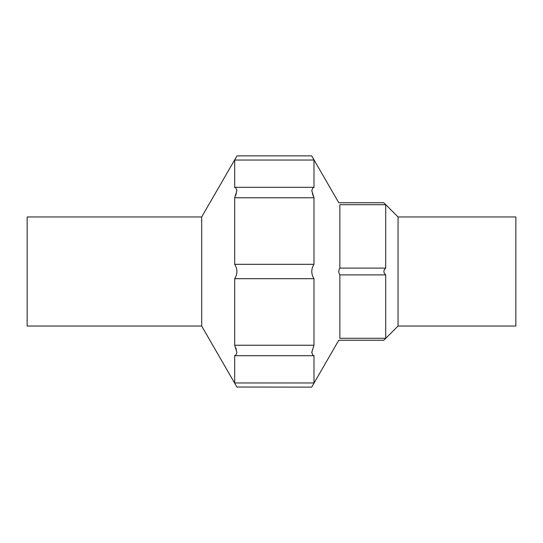 <?xml version="1.0" encoding="UTF-8"?>
<svg xmlns="http://www.w3.org/2000/svg" width="543" height="543" viewBox="0 0 543 543"><rect width="100%" height="100%" fill="white"/><g stroke="black" fill="none" stroke-linecap="round" stroke-linejoin="round"><path stroke-width="0.81" d="M313.983 382.971C311.03 388.374 311.03 388.374 313.983 382.971L234.685 382.971C237.644 388.374 237.644 388.374 234.685 382.971L234.685 355.407L235.642 355.692L236.911 352.373L234.685 345.239L313.983 345.239L311.763 352.346L313.033 355.692L313.983 355.407L313.983 382.971M398.039 326.044L515.85 326.044L515.85 216.956L398.039 216.956L398.039 326.044L383.826 340.257L338.778 340.257L311.899 386.792M236.348 385.998L236.789 386.82M236.897 387.023L311.716 387.132M313.983 264.312C311.03 269.084 311.03 273.876 313.983 278.688L234.685 278.688C237.644 273.916 237.644 269.124 234.685 264.312L313.983 264.312L313.983 197.761L234.685 197.761L236.904 190.654L235.642 187.308L234.685 187.593L234.685 160.029C237.644 154.626 237.644 154.626 234.685 160.029L313.983 160.029C311.03 154.619 311.03 154.619 313.983 160.029L313.983 187.593L313.033 187.308L311.763 190.627L313.983 197.761L312.361 193.62M236.314 193.6L235.594 195.718M311.736 352.665L313.983 345.239L313.983 278.688M235.832 347.907L236.327 349.441M385.7 274.894L339.857 274.894L339.857 338.296C338.452 340.841 338.452 340.841 339.857 338.296L385.7 338.296C383.31 340.787 383.31 340.787 385.7 338.296L385.7 274.894C383.31 272.634 383.31 270.366 385.7 268.106L339.857 268.106L339.857 204.704C338.452 202.159 338.452 202.159 339.857 204.704L385.7 204.704C383.31 202.213 383.31 202.213 385.7 204.704L385.7 268.106M201.684 326.044L201.684 216.956L27.15 216.956L27.15 326.044L201.684 326.044L236.952 387.132M339.857 274.894C338.452 272.64 338.452 270.38 339.857 268.106M313.915 159.9L313.039 158.312M201.684 216.956L236.741 156.269M236.286 157.117L235.547 158.468M234.685 278.688L234.685 345.239M234.685 197.761L234.685 264.312M385.7 338.296L339.857 338.296M398.039 216.956L383.826 202.743L338.778 202.743L311.716 155.868L236.952 155.868M313.033 187.308L235.642 187.308M313.033 355.692L235.642 355.692"/></g></svg>
